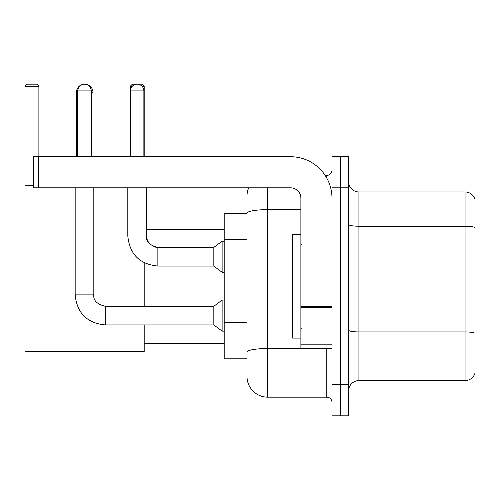 <?xml version="1.0" encoding="UTF-8"?>
<svg xmlns="http://www.w3.org/2000/svg" width="500" height="500" viewBox="0 0 500 500"><rect width="100%" height="100%" fill="white"/><g stroke="black" fill="none" stroke-linecap="round" stroke-linejoin="round"><path stroke-width="0.75" d="M246.994 365.037L246.994 213.238L246.994 213.725L224.194 213.725L224.194 358.819L246.994 358.819M331.981 384.731L331.981 415.825L340.269 415.825L340.269 384.731L340.269 415.825L348.562 415.825L348.562 384.731L340.269 384.731L340.269 187.819L340.269 384.731L331.981 384.731L331.981 187.819L340.269 187.819L340.269 156.725L340.269 187.819L348.562 187.819L348.562 384.731M348.562 187.819L348.562 156.725L331.981 156.725L331.981 187.819M267.725 187.819L267.725 397.169L326.794 397.169L326.794 348.456M325.144 175.381L326.794 175.381A5.181 5.181 0 0 0 331.981 170.2M246.994 355.712L246.994 352.113A20.725 3.6 180 0 1 267.725 348.512L326.794 348.512A5.181 0.9 0 0 0 328.594 348.456M300.887 209.638L267.725 209.638A20.725 3.6 180 0 0 246.994 213.238L246.994 207.506M331.981 402.35A5.181 5.181 0 0 0 326.794 397.169M246.994 196.106A20.725 20.725 0 0 1 248.725 187.819M267.725 397.169A20.725 20.725 0 0 1 246.994 376.438M348.562 390.95A10.362 10.362 0 0 1 358.925 380.588L465.05 380.588L465.05 191.962L358.925 191.962A10.362 10.362 0 0 1 348.562 181.6A10.362 10.362 0 0 0 358.925 191.962L358.925 380.588M475 199.425A10.362 10.362 0 0 0 465.05 191.962A10.362 10.362 0 0 1 475 199.425L475 373.125A10.362 10.362 0 0 1 465.05 380.588M475 227.656L475 333.225A10.362 1.8 180 0 0 465.05 331.931L358.925 331.931A10.362 1.8 -0 0 1 348.562 330.131M76.406 156.725L76.406 92.469A8.294 8.294 0 0 1 82.631 84.438M84.588 84.181A8.294 8.294 0 0 1 84.694 84.175A8.294 8.294 0 0 1 92.987 92.469L91.225 92.469M92.987 156.725L92.987 92.469M144.188 324.931L144.188 351.569L25 351.569L25 86.25L27.075 84.175L36.812 84.175L38.888 86.25L25 86.25M38.888 156.725L38.888 86.25M25 185.744L33.5 185.744M144.188 306.275L144.188 262.769M132.275 86.25L130.3 86.25L132.369 84.175L142.113 84.175L144.188 86.25L144.188 156.725M144.188 86.25L142 86.25M130.3 86.25L130.3 156.725M77.75 156.725L77.75 90.913A6.737 6.737 0 0 1 84.488 84.175A6.737 6.737 0 0 1 91.225 90.913L91.225 156.725M75.163 187.819L75.163 294.875L93.819 294.875C93.188 300.406 96.988 304.206 105.219 306.275L213.831 306.275L213.831 324.931L105.219 324.931L105.219 306.275C96.988 304.206 93.188 300.406 93.819 294.875L93.819 187.819M213.831 306.275L222.119 300.056L222.119 331.15L224.194 331.15M130.4 156.725L130.4 90.913A6.737 6.737 0 0 1 137.137 84.175A6.737 6.737 0 0 1 143.875 90.913L143.875 156.725M157.863 266.062C139.631 264.262 129.613 254.244 127.812 236.006C129.613 254.244 139.631 264.262 157.863 266.062C139.631 264.262 129.613 254.244 127.812 236.006L146.463 236.006C145.838 241.537 149.637 245.338 157.863 247.406L213.831 247.406L213.831 266.062L157.863 266.062L157.863 247.425M213.831 247.406L222.119 241.194L222.119 272.281L224.194 272.281M331.981 348.456L300.887 348.456L300.887 306.55L331.981 306.55M331.981 198.181A41.456 41.456 0 0 0 290.525 156.725L38.681 156.725L38.681 187.819L290.525 187.819A10.362 10.362 0 0 1 300.887 198.181L300.887 306.55M38.681 187.819L33.5 187.819L33.5 156.725L38.681 156.725M300.887 234.456L292.594 234.456L292.594 338.094L300.887 338.094M246.994 239.419L224.194 239.419M246.994 322.331L224.194 322.331M326.794 178.113L326.794 175.381M475 227.512A10.362 1.8 180 0 0 465.05 226.219L358.925 226.219A10.362 1.8 0 0 1 348.562 224.419M77.75 92.469L76.406 92.469M77.75 90.913L91.225 90.913M146.463 187.819L146.444 236.006M130.4 90.913L143.875 90.913M331.981 307.45L300.887 307.45M300.887 344.175L331.981 344.175M144.188 343.275L224.194 343.275M146.463 229.275L224.194 229.275M75.163 294.875C76.963 313.113 86.981 323.131 105.219 324.931C86.981 323.131 76.963 313.113 75.163 294.875C76.963 313.113 86.981 323.131 105.219 324.931C86.981 323.131 76.963 313.113 75.163 294.875M93.819 294.875C93.188 300.406 96.988 304.206 105.219 306.275C96.988 304.206 93.188 300.406 93.819 294.875M213.831 324.931L222.119 331.15M222.119 300.056L224.194 300.056M213.831 266.062L222.119 272.281M146.463 236.006L147.369 240.456L149.806 244.069L155.194 247.094L157.863 247.406M127.812 236.006L127.812 187.819M222.119 241.194L224.194 241.194M301.925 244.819L300.887 243.781M301.925 327.731L300.887 328.762"/></g></svg>
